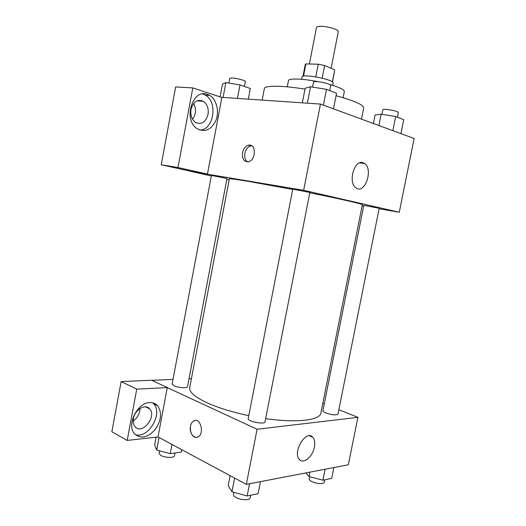 <?xml version="1.0" encoding="UTF-8"?>
<svg xmlns="http://www.w3.org/2000/svg" width="526" height="526" viewBox="0 0 526 526"><rect width="100%" height="100%" fill="white"/><g stroke="black" fill="none" stroke-linecap="round" stroke-linejoin="round"><path stroke-width="0.79" d="M331.13 68.314L338.264 31.751C339.132 29.712 327.211 26.044 320.433 26.3C317.993 26.366 316.672 26.773 316.474 27.516L309.406 63.994M322.168 78.17L324.627 65.526L334.727 69.853L332.498 81.977M303.528 76.119L305.889 63.916L305.271 64.52L303.002 76.244M305.889 63.916L318.237 64.205L324.627 65.526M315.778 76.862L318.237 64.205M301.615 79.288L302.075 76.921C301.845 73.344 334.661 79.722 333.109 82.957L332.642 85.324M332.373 81.885L334.727 69.853M287.275 86.836L288.465 80.662C288.504 78.15 302.706 78.565 318.217 81.721M329.519 84.403C339.369 87.257 344.3 89.63 344.326 91.524L343.11 97.691M262.152 100.098L264.341 88.651C264.499 85.344 281.791 85.337 304.988 89.137M336.061 95.699C354.458 100.788 363.67 104.878 363.703 107.968L361.487 119.146M221.472 97.33L320.452 104.069L414.14 138.489L399.26 212.261L379.101 208.763M363.663 206.08L362.138 205.817M362.947 162.692L364.538 163.487C373.71 169.425 364.669 195.028 355.892 187.782C347.778 182.515 354.32 159.332 362.947 162.692M211.34 175.94L190.662 171.377L303.647 190.3L320.452 104.069M303.647 190.3L399.26 212.261M242.506 152.724C243.459 148.661 245.438 146.162 248.443 145.229C256.228 143.052 256.274 160.285 248.463 161.765C243.959 161.949 241.967 158.931 242.506 152.724M207.454 174.086L221.873 97.461L192.799 87.921L177.979 167.544L207.454 174.086L190.662 171.377M251.684 145.768L250.797 145.88C247.799 146.8 245.82 149.292 244.866 153.342C244.274 157.333 245.175 160.187 247.582 161.896M207.323 94.318L209.716 95.423C216.515 99.506 219.414 111.111 216.055 120.046C211.531 129.712 205.285 132.631 197.316 128.785C182.903 120.401 192.273 88.269 207.323 94.318M200.071 130.139C213.832 129.6 218.066 101.972 205.35 95.127L202.569 93.911M208.026 114.464C205.686 122.328 201.511 124.971 195.508 122.407C191.74 119.534 190.241 115.181 191.01 109.362C193.351 101.564 197.467 98.875 203.365 101.294C207.27 104.181 208.829 108.573 208.026 114.464M193.634 103.451C196.461 109.014 196.106 114.287 192.575 119.257M177.979 167.544L161.232 164.776L190.682 171.279M192.799 87.921L175.631 86.915L161.232 164.776M229.145 179.872L226.831 179.359M309.847 192.457L292.758 189.143L248.213 418.571C247.2 421.392 264.907 424.87 265.032 421.872L309.847 192.457M226.995 178.505L211.439 175.441L172.114 384.118L173.889 385.716C177.992 387.715 187.565 388.412 187.526 386.735L226.995 178.505M379.193 208.289L363.808 205.344L322.892 410.78C322.832 411.398 323.76 412.108 325.673 412.917C332.005 415.001 336.107 415.389 337.988 414.087L379.193 208.289M265.663 418.624C296.809 423.147 320.143 420.215 320.873 413.114L362.348 204.765C363.17 204.154 341.085 199.058 309.775 192.805M292.693 189.452L249.081 181.49C236.102 179.333 229.52 178.472 229.329 178.912L189.735 387.623C189.025 391.923 194.719 396.946 206.817 402.686C218.06 407.795 232.045 412.121 248.778 415.665M151.797 380.337L173.001 379.41M189.044 378.713L191.444 378.608M167.275 387.616L136.74 389.148L127.2 440.433L157.997 436.948L167.275 387.616L257.076 429.249L357.904 417.335L338.862 409.708M324.272 403.856L322.832 403.284M133.19 420.971C137.503 417.874 139.758 413.732 139.962 408.538M136.74 389.148L121.144 381.574L111.86 431.767L127.2 440.433M121.144 381.574L151.606 380.252L167.294 387.517M133.42 418.604C134.787 409.688 145.393 403.455 149.621 408.86C157.221 416.52 141.954 435.416 135.024 426.645C133.394 424.62 132.854 421.937 133.42 418.604M135.392 434.68C148.496 438.934 163.362 413.199 153.579 403.698L152.645 402.798M149.634 402.587C152.849 402.403 155.486 403.429 157.537 405.658C162.179 412.555 161.344 420.596 155.019 429.781C147.517 437.796 140.698 439.138 134.557 433.799C126.286 425.166 137.299 402.627 149.634 402.587M157.997 436.948L246.339 484.354L348.337 464.767L357.904 417.335M314.39 447.107C312.753 456.68 303.37 464.524 299.353 459.389C292.167 452.031 306.362 429.065 312.832 437.297C314.66 439.499 315.179 442.774 314.39 447.107M246.339 484.354L257.076 429.249M195.218 420.478L193.805 420.918C192.121 421.878 191.01 423.654 190.471 426.244C191.004 423.654 192.115 421.878 193.805 420.918C200.34 416.98 204.824 433.68 198.039 436.948C193.903 439.499 189.051 432.55 190.465 426.244C189.991 433.016 192.043 436.738 196.612 437.415M230.138 475.662L228.218 485.557L231.946 491.817L247.148 495.972L258.121 493.684L260.482 481.638M231.946 491.817L234.616 478.062M247.148 495.972L249.534 483.742M250.698 495.229L250.185 497.859C250.028 500.463 240.461 500.193 235.826 497.425C234.116 496.439 233.327 495.492 233.459 494.572L233.892 492.349M305.862 472.92L309.005 476.53L322.905 480.199L331.728 478.358L333.898 467.535M309.005 476.53L309.88 472.151M322.905 480.199L325.101 469.225M324.825 479.797L324.305 482.395C322.32 484.282 318.21 484.038 311.971 481.665C310.09 480.705 309.209 479.811 309.308 478.976L309.755 476.734M156.117 437.159L154.631 445.068L156.722 450.039L170.22 453.649L181.24 452.15L181.713 449.671M156.722 450.039L159.076 437.527M170.22 453.649L171.963 444.444M174.967 453.004L174.428 455.845C174.349 458.1 164.75 457.817 160.746 455.404L159.062 453.379L159.549 450.795M302.332 102.84L305.159 88.243L310.524 86.777L326.482 89.335L336.535 93.293L333.484 108.862M307.342 103.181L310.524 86.777M323.398 105.154L326.482 89.335M329.736 90.617L330.749 85.455C331.327 84.338 321.932 81.767 316.632 81.609C314.693 81.537 313.66 81.708 313.529 82.128L312.562 87.106M373.427 123.531L375.117 115.01L381.153 114.175L395.677 116.562L403.712 119.724L400.917 133.63M378.891 125.543L381.153 114.175M392.85 130.672L395.677 116.562M397.426 117.252L398.373 112.531C396.992 111.203 392.929 110.158 386.196 109.388C384.105 109.257 382.987 109.375 382.849 109.743L381.942 114.306M220.105 96.883L222.524 83.996L225.891 82.595L240.001 84.896L250.317 88.539L248.298 99.158M223.096 97.441L225.891 82.595M237.436 98.415L240.001 84.896M244.439 86.461L245.366 81.589C245.905 80.636 236.483 78.065 231.933 77.94L229.744 78.308L228.843 83.075M364.538 163.487L359.652 162.856M248.443 145.229L250.797 145.88M209.716 95.423L205.35 95.127M196.994 100.821L203.365 101.294M145.709 406.887L149.621 408.86M157.537 405.658L153.579 403.698M312.832 437.297L309.426 435.784"/></g></svg>
